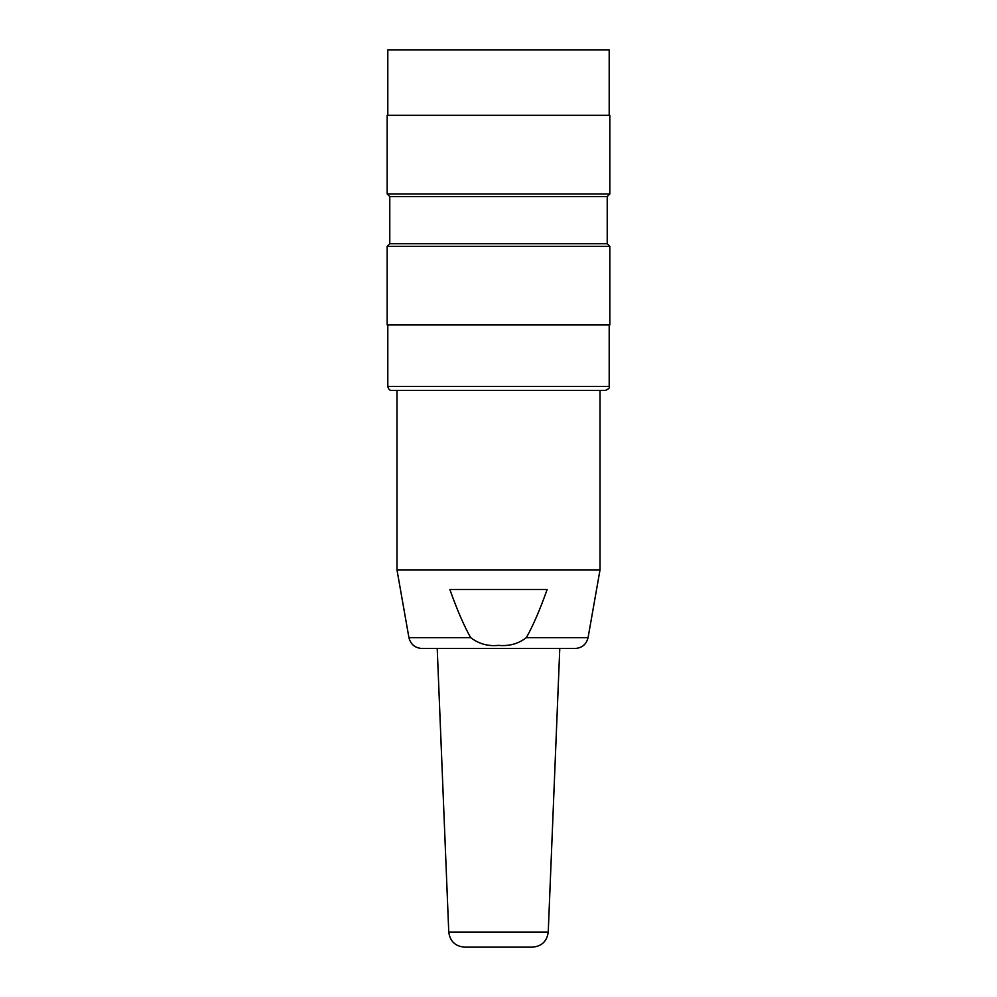<?xml version="1.0" encoding="UTF-8"?>
<svg xmlns="http://www.w3.org/2000/svg" width="997" height="997" viewBox="0 0 997 997"><rect width="100%" height="100%" fill="white"/><g stroke="black" fill="none" stroke-linecap="round" stroke-linejoin="round"><path stroke-width="1.5" d="M532.535 947.15L464.465 947.15C455.23 946.29 449.996 941.268 448.762 932.07L548.238 932.07C547.004 941.268 541.77 946.29 532.535 947.15M396.98 390.425L396.98 569.885L408.932 637.656C410.652 644.349 414.951 647.95 421.831 648.486L575.169 648.486C582.074 647.975 586.373 644.374 588.068 637.656L600.02 569.885L600.02 390.425M396.98 569.885L600.02 569.885M449.871 589.539L547.129 589.539C539.888 609.94 532.946 625.979 526.304 637.656C518.452 643.8 509.106 646.368 498.251 645.371C488.094 646.455 478.909 643.875 470.696 637.656C464.054 625.979 457.112 609.94 449.871 589.539M391.746 390.425L605.254 390.425C608.681 389.067 609.99 387.758 609.192 386.5L387.808 386.5C388.494 389.304 389.815 390.612 391.746 390.425M387.808 115.34L387.808 49.85L609.192 49.85L609.192 115.34M387.16 115.34L609.84 115.34L609.84 193.941L387.16 193.941L387.16 115.34M387.16 193.941L389.777 196.559L607.223 196.559L609.84 193.941M389.777 196.559L389.777 243.717L607.223 243.717L609.84 246.334L609.84 324.935L387.16 324.935L387.16 246.334L609.84 246.334M408.932 637.656L470.696 637.656M526.304 637.656L588.068 637.656M548.238 932.07L559.778 648.486M448.762 932.07L437.222 648.486M607.223 196.559L607.223 243.717M389.777 243.717L387.16 246.334M387.808 324.935L387.808 386.5M609.192 324.935L609.192 386.5"/></g></svg>
